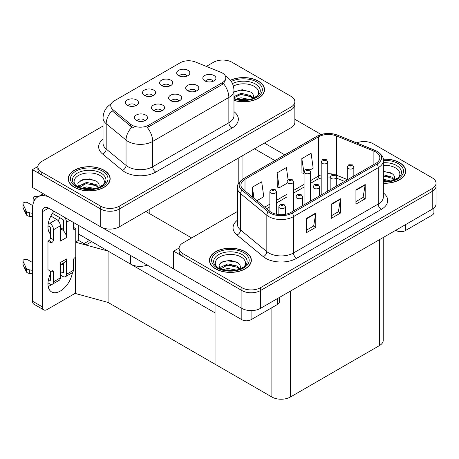 <?xml version="1.0" encoding="UTF-8"?>
<svg xmlns="http://www.w3.org/2000/svg" width="459" height="459" viewBox="0 0 459 459"><rect width="100%" height="100%" fill="white"/><g stroke="black" fill="none" stroke-linecap="round" stroke-linejoin="round"><path stroke-width="0.69" d="M178.981 100.997A3.93 2.272 0 0 0 177.926 99.89A3.93 2.272 0 0 0 174.053 99.316A3.93 2.272 0 0 0 171.316 100.997M179.779 95.254A6.552 3.781 0 0 0 171.385 94.835A6.552 3.781 0 0 0 169.216 99.534A6.552 3.781 0 0 0 170.513 100.607A6.552 3.781 0 0 0 181.081 99.534A6.552 3.781 0 0 0 179.779 95.254M152.887 95.811A3.93 2.272 0 0 0 151.831 94.703A3.93 2.272 0 0 0 147.959 94.129A3.93 2.272 0 0 0 145.216 95.811M153.685 90.067A6.552 3.781 0 0 0 145.291 89.643A6.552 3.781 0 0 0 143.122 94.347A6.552 3.781 0 0 0 144.419 95.415A6.552 3.781 0 0 0 154.987 94.347A6.552 3.781 0 0 0 153.685 90.067M161.872 110.877A3.93 2.272 0 0 0 160.816 109.77A3.93 2.272 0 0 0 156.944 109.196A3.93 2.272 0 0 0 154.207 110.877M162.67 105.134A6.552 3.781 0 0 0 154.276 104.709A6.552 3.781 0 0 0 152.107 109.414A6.552 3.781 0 0 0 153.409 110.481A6.552 3.781 0 0 0 163.972 109.414A6.552 3.781 0 0 0 162.67 105.134M144.763 120.751A3.93 2.272 0 0 0 143.707 119.644A3.93 2.272 0 0 0 139.834 119.07A3.93 2.272 0 0 0 137.098 120.751M145.56 115.014A6.552 3.781 0 0 0 137.166 114.589A6.552 3.781 0 0 0 134.998 119.288A6.552 3.781 0 0 0 136.3 120.361A6.552 3.781 0 0 0 146.863 119.288A6.552 3.781 0 0 0 145.56 115.014M196.091 91.117A3.93 2.272 0 0 0 195.035 90.016A3.93 2.272 0 0 0 191.162 89.436A3.93 2.272 0 0 0 188.419 91.117M196.888 85.38A6.552 3.781 0 0 0 188.494 84.955A6.552 3.781 0 0 0 186.325 89.66A6.552 3.781 0 0 0 187.622 90.727A6.552 3.781 0 0 0 198.19 89.66A6.552 3.781 0 0 0 196.888 85.38M213.2 81.243A3.93 2.272 0 0 0 212.144 80.136A3.93 2.272 0 0 0 208.271 79.562A3.93 2.272 0 0 0 205.529 81.243M213.997 75.5A6.552 3.781 0 0 0 205.603 75.081A6.552 3.781 0 0 0 203.435 79.78A6.552 3.781 0 0 0 204.731 80.847A6.552 3.781 0 0 0 215.3 79.78A6.552 3.781 0 0 0 213.997 75.5M187.106 76.051A3.93 2.272 0 0 0 186.05 74.949A3.93 2.272 0 0 0 182.177 74.375A3.93 2.272 0 0 0 179.435 76.051M187.903 70.313A6.552 3.781 0 0 0 179.509 69.888A6.552 3.781 0 0 0 177.335 74.593A6.552 3.781 0 0 0 178.637 75.66A6.552 3.781 0 0 0 189.2 74.593A6.552 3.781 0 0 0 187.903 70.313M169.996 85.931A3.93 2.272 0 0 0 168.941 84.823A3.93 2.272 0 0 0 165.068 84.249A3.93 2.272 0 0 0 162.325 85.931M170.794 80.187A6.552 3.781 0 0 0 162.4 79.768A6.552 3.781 0 0 0 160.231 84.467A6.552 3.781 0 0 0 161.528 85.54A6.552 3.781 0 0 0 172.091 84.467A6.552 3.781 0 0 0 170.794 80.187M135.778 105.685A3.93 2.272 0 0 0 134.722 104.583A3.93 2.272 0 0 0 130.849 104.004A3.93 2.272 0 0 0 128.107 105.685M136.575 99.947A6.552 3.781 0 0 0 128.181 99.523A6.552 3.781 0 0 0 126.013 104.222A6.552 3.781 0 0 0 127.309 105.295A6.552 3.781 0 0 0 137.878 104.222A6.552 3.781 0 0 0 136.575 99.947M222.368 73.021A11.791 6.81 0 0 0 220.79 72.258L195.362 61.976A11.791 6.81 0 0 0 180.261 62.74L114.199 100.882A11.791 6.81 0 0 0 110.745 105.696A11.791 6.81 0 0 0 112.88 109.603L130.683 124.28A11.791 6.81 0 0 0 148.682 125.192L222.368 82.649A11.791 6.81 0 0 0 225.822 77.835A11.791 6.81 0 0 0 222.368 73.021M147.241 265.072A13.104 7.562 180 0 1 130.677 264.143L78.237 233.866M223.263 60.06L222.271 60.06M37.908 166.502L32.469 169.641L100.722 209.046A13.104 7.562 0 0 0 119.248 209.046L291.017 109.879A13.104 7.562 0 0 0 294.856 104.526A13.104 7.562 0 0 1 291.017 109.879L119.248 209.046A13.104 7.562 0 0 1 100.722 209.046L41.735 174.994A13.104 7.562 0 0 1 37.896 169.641L37.896 166.789A13.104 7.562 0 0 0 41.735 172.136L100.722 206.194A13.104 7.562 0 0 0 119.248 206.194L291.017 107.022A13.104 7.562 0 0 0 294.856 101.674A13.104 7.562 0 0 0 291.017 96.327L232.03 62.269A13.104 7.562 0 0 0 213.504 62.269L206.332 66.412M32.469 169.641L32.469 187.473L100.722 226.878A13.104 7.562 0 0 0 119.248 226.878L291.017 127.705A13.104 7.562 0 0 0 294.856 122.358L294.856 101.674M91.702 241.641L86.206 244.813L78.237 240.212M108.072 302.441L108.072 251.09L215.047 312.854L215.047 364.205L108.072 302.441L75.396 293.49L75.396 257.401M89.539 240.39L84.043 243.568L78.483 240.355L75.769 241.927M75.769 242.243L108.072 251.09M237.418 211.501L182.929 242.96A13.104 7.562 0 0 0 179.09 248.308L179.09 251.159A13.104 7.562 0 0 0 182.929 256.506L241.916 290.564A13.104 7.562 0 0 0 260.442 290.564L432.212 191.397A13.104 7.562 0 0 0 436.05 186.044A13.104 7.562 0 0 1 432.212 191.397L260.442 290.564A13.104 7.562 0 0 1 241.916 290.564L173.663 251.159L173.663 268.991L241.916 308.396A13.104 7.562 0 0 0 260.442 308.396L432.212 209.224A13.104 7.562 0 0 0 436.05 203.876L436.05 183.193A13.104 7.562 0 0 0 432.212 177.845L373.224 143.787A13.104 7.562 0 0 0 356.637 142.869M364.457 141.579L363.465 141.579M179.102 248.021L173.663 251.159M383.242 237.498L383.242 340.274A13.104 7.562 180 0 1 379.404 345.621L290.398 397.012A13.104 7.562 180 0 1 271.871 397.012L215.047 364.205L215.047 304.219M233.97 100.441A20.965 12.1 0 0 0 264.516 89.677A20.965 12.1 0 0 0 258.377 81.117A20.965 12.1 0 0 0 230.418 80.239M104.027 170.232A20.965 12.1 0 0 0 81.18 167.61A20.965 12.1 0 0 0 68.236 178.786A20.965 12.1 0 0 0 74.381 187.347A20.965 12.1 0 0 0 97.222 189.969A20.965 12.1 0 0 0 110.166 178.786A20.965 12.1 0 0 0 104.027 170.232M68.454 179.899A20.965 12.1 0 0 0 68.385 180.215M225.822 77.835L225.822 79.281L223.51 83.595L222.368 84.427L147.356 127.568A15.285 8.824 60 0 1 152.698 141.418A17.471 10.087 180 0 1 127.992 141.418A17.471 10.087 180 0 1 126.036 140.07L106.19 123.712A17.471 10.087 180 0 1 103.034 117.929L103.034 143.242A17.471 10.087 0 0 0 106.19 149.032L126.036 165.389A17.471 10.087 0 0 0 127.992 166.737A17.471 10.087 0 0 0 152.698 166.737L228.852 122.765A17.471 10.087 0 0 0 233.97 115.634L233.97 90.32A17.471 10.087 180 0 1 228.852 97.451A15.285 8.824 -120 0 0 223.51 83.595M133.334 127.568L130.683 126.225L112.082 110.739A15.285 10.224 129.5 0 0 106.19 123.712L106.19 149.032A4.366 2.92 -50.5 0 1 102.615 154.04A21.837 12.605 180 0 1 103.034 139.243M103.034 126.053L41.735 161.442A13.104 7.562 0 0 0 37.896 166.789M110.022 180.215A20.965 12.1 0 0 0 109.948 179.899M264.367 91.1A20.965 12.1 0 0 0 264.298 90.784M383.345 183.267A20.965 12.1 0 0 0 405.71 171.196A20.965 12.1 0 0 0 399.571 162.635A20.965 12.1 0 0 0 383.231 159.124M245.221 251.75A20.965 12.1 0 0 0 222.374 249.122A20.965 12.1 0 0 0 209.43 260.305A20.965 12.1 0 0 0 215.575 268.865A20.965 12.1 0 0 0 238.416 271.487A20.965 12.1 0 0 0 251.36 260.305A20.965 12.1 0 0 0 245.221 251.75M209.648 261.418A20.965 12.1 0 0 0 209.579 261.733M375.76 151.992A13.977 8.067 180 0 1 379.851 157.695A13.977 8.067 180 0 1 375.76 163.398L291.017 212.328A13.977 8.067 180 0 1 269.685 211.249L243.436 189.601A13.977 8.067 180 0 1 240.912 184.977A13.977 8.067 180 0 1 245.003 179.268L318.506 136.834A13.977 8.067 180 0 1 336.401 135.933L373.896 151.086A13.977 8.067 180 0 1 375.76 151.992M376.994 151.275A15.721 9.077 0 0 0 374.894 150.259L337.405 135.107A15.721 9.077 0 0 0 333.63 133.982A15.721 9.077 0 0 0 323.147 133.982A15.721 9.077 0 0 0 317.267 136.122L243.769 178.557A15.721 9.077 0 0 0 242.008 190.181L268.257 211.828A15.721 9.077 0 0 0 292.251 213.039L376.994 164.115A15.721 9.077 0 0 0 376.994 151.275M306.52 218.386L306.52 232.65L315.786 227.303L315.786 213.039L306.52 218.386M306.52 230.12L313.658 226L315.746 213.515A3.494 2.02 -120 0 0 315.786 213.039M313.595 226.04L315.786 227.303M355.932 189.86L355.932 204.123L365.198 198.776L365.198 184.512L355.932 189.86M355.932 201.593L363.069 197.473L365.157 184.988A3.494 2.02 -120 0 0 365.198 184.512M363.006 197.513L365.198 198.776M331.226 204.123L331.226 218.386L340.492 213.039L340.492 198.776L331.226 204.123M331.226 215.856L338.363 211.737L340.452 199.252A3.494 2.02 -120 0 0 340.492 198.776M338.3 211.777L340.492 213.039M179.09 248.308A13.104 7.562 0 0 0 182.929 253.655L241.916 287.713A13.104 7.562 0 0 0 260.442 287.713L432.212 188.54A13.104 7.562 0 0 0 436.05 183.193M309.894 170.077L313.181 168.178L311.093 153.272L301.827 158.625L301.976 172.802M256.879 200.686L263.77 196.704L261.682 181.804L252.416 187.152L252.416 197.009M288.08 179.624L286.387 167.541L277.121 172.888L277.27 187.065M277.121 172.888L279.215 187.788L286.973 183.313M279.215 187.788L277.121 187.008M301.827 158.625L304.082 173.433M303.921 173.525L301.827 172.745M252.416 187.152L253.982 198.294M251.216 261.733A20.965 12.1 0 0 0 251.142 261.418M405.561 172.618A20.965 12.1 0 0 0 405.492 172.303M276.416 214.215L276.416 191.644A3.276 1.893 180 0 1 274.39 193.388A3.276 1.893 180 0 1 270.821 192.981A3.276 1.893 180 0 1 269.863 191.644L271.166 189.366A2.186 1.314 57.8 0 1 272.33 189.435A1.09 0.631 0 0 0 272.365 190.301A1.09 0.631 0 0 0 273.908 190.301A1.09 0.631 0 0 0 273.908 189.412A1.09 0.631 0 0 0 272.399 189.395L273.575 189.86L272.83 190.037L272.33 189.435M272.841 190.043L272.841 189.67M272.399 189.395A2.186 1.205 -117.9 0 0 271.378 189.246A2.186 1.205 -117.9 0 0 271.28 189.309M272.83 190.037L272.818 189.687M285.4 214.307L285.4 206.705A3.276 1.893 180 0 1 283.375 208.455A3.276 1.893 180 0 1 279.806 208.047A3.276 1.893 180 0 1 278.848 206.705L280.156 204.433A2.186 1.314 57.8 0 1 281.321 204.496A1.09 0.631 0 0 0 281.35 205.368A1.09 0.631 0 0 0 282.899 205.368A1.09 0.631 0 0 0 282.899 204.479A1.09 0.631 0 0 0 281.384 204.462L282.56 204.926L281.815 205.104L281.832 204.737M281.384 204.462A2.186 1.205 -117.9 0 0 280.363 204.312A2.186 1.205 -117.9 0 0 280.271 204.375M281.803 205.093L281.321 204.496M281.815 205.104L281.803 204.754M405.435 224.68L405.435 230.567L431.994 215.231L431.994 209.35M321.151 134.476L294.856 119.294M284.764 154.838L264.395 143.076M433.916 208.013L433.916 212.557A6.552 3.781 180 0 1 431.994 215.231M405.435 230.567A6.552 3.781 180 0 1 396.174 230.567L396.174 230.034M254.516 148.779L274.884 160.541M395.71 230.298L396.174 230.567M51.942 284.391A17.471 10.087 -60 0 1 50.444 285.36A17.471 10.087 -60 0 1 48.184 286.422M72.436 272.629A17.471 10.087 -60 0 1 60.33 291.063A17.471 10.087 -60 0 1 51.592 291.93A17.471 10.087 -60 0 1 50.444 273.948M50.444 232.61L48.878 231.703M63.417 229.402L60.33 227.618M251.09 310.611L251.09 319.682L277.643 304.346L277.643 298.465M191.638 237.928L145.87 211.507M173.663 268.917L101.852 227.457M59.917 217.727A17.471 10.087 -60 0 1 58.184 220.687M62.785 263.334A17.471 10.087 -60 0 1 62.763 265.015M42.417 306.899A6.552 3.781 120 0 0 43.771 309.894L33.891 304.191A6.552 3.781 -60 0 1 32.532 301.19L42.417 306.899L42.417 211.685A8.732 5.043 60 0 1 44.225 207.686A8.732 5.043 60 0 1 48.591 208.116L241.824 319.682L241.824 308.339M49.549 197.336A26.203 15.13 -120 0 0 37.959 196.836A26.203 15.13 -120 0 0 32.532 208.834L32.532 301.19M43.771 309.894A6.552 3.781 120 0 0 47.047 309.573L73.606 294.236A6.552 3.781 120 0 0 75.396 292.79M50.444 234.01A17.471 10.087 -60 0 1 53.95 211.215M78.237 240.499L78.237 225.237M279.565 297.357L279.565 301.672A6.552 3.781 180 0 1 277.643 304.346M251.09 319.682A6.552 3.781 180 0 1 241.824 319.682M293.519 210.882L293.519 181.764A3.276 1.893 180 0 1 291.499 183.508A3.276 1.893 180 0 1 287.931 183.101A3.276 1.893 180 0 1 286.973 181.764L288.275 179.492A2.186 1.314 57.8 0 1 289.44 179.555A1.09 0.631 0 0 0 289.474 180.427A1.09 0.631 0 0 0 291.017 180.427A1.09 0.631 0 0 0 291.017 179.532A1.09 0.631 0 0 0 289.509 179.515L290.553 179.802L289.939 180.157L289.95 179.796M289.509 179.515A2.186 1.205 -117.9 0 0 288.487 179.371A2.186 1.205 -117.9 0 0 288.39 179.429M289.922 180.152L289.44 179.555M289.939 180.157L289.922 179.808M310.628 201.002L310.628 171.884A3.276 1.893 180 0 1 308.609 173.634A3.276 1.893 180 0 1 305.04 173.221A3.276 1.893 180 0 1 304.082 171.884L305.384 169.612A2.186 1.314 57.8 0 1 306.549 169.675A1.09 0.631 0 0 0 306.583 170.547A1.09 0.631 0 0 0 308.127 170.547A1.09 0.631 0 0 0 308.127 169.658A1.09 0.631 0 0 0 306.618 169.641L307.794 170.105L307.048 170.283L306.549 169.675M307.06 170.289L307.06 169.916M306.618 169.641A2.186 1.205 -117.9 0 0 305.596 169.491A2.186 1.205 -117.9 0 0 305.499 169.555M307.031 170.272L307.031 169.933M327.737 191.128L327.737 162.01A3.276 1.893 180 0 1 325.718 163.754A3.276 1.893 180 0 1 322.149 163.347A3.276 1.893 180 0 1 321.191 162.01L322.493 159.732A2.186 1.314 57.8 0 1 323.658 159.801A1.09 0.631 0 0 0 323.693 160.673A1.09 0.631 0 0 0 325.236 160.673A1.09 0.631 0 0 0 325.236 159.778A1.09 0.631 0 0 0 323.727 159.761L324.903 160.225L324.157 160.403L323.658 159.801M324.169 160.409L324.169 160.042M323.727 159.761A2.186 1.205 -117.9 0 0 322.706 159.612A2.186 1.205 -117.9 0 0 322.608 159.675M324.14 160.398L324.14 160.053M302.51 205.689L302.51 196.831A3.276 1.893 180 0 1 300.484 198.575A3.276 1.893 180 0 1 296.916 198.168A3.276 1.893 180 0 1 295.957 196.831L297.266 194.559A2.186 1.314 57.8 0 1 298.43 194.622A1.09 0.631 0 0 0 298.459 195.494A1.09 0.631 0 0 0 300.002 195.494A1.09 0.631 0 0 0 300.002 194.599A1.09 0.631 0 0 0 298.493 194.582L299.67 195.046L298.924 195.224L298.43 194.622M298.493 194.582A2.186 1.205 -117.9 0 0 297.472 194.432A2.186 1.205 -117.9 0 0 297.38 194.496M298.912 195.218L298.912 194.874L298.924 195.224M319.619 195.815L319.619 186.951A3.276 1.893 180 0 1 317.594 188.701A3.276 1.893 180 0 1 314.025 188.288A3.276 1.893 180 0 1 313.067 186.951L314.375 184.679A2.186 1.314 57.8 0 1 315.54 184.742A1.09 0.631 0 0 0 315.568 185.614A1.09 0.631 0 0 0 317.112 185.614A1.09 0.631 0 0 0 317.112 184.725A1.09 0.631 0 0 0 315.603 184.702L316.779 185.166L316.033 185.35L315.54 184.742M316.044 185.356L316.044 184.983M315.603 184.702A2.186 1.205 -117.9 0 0 314.581 184.558A2.186 1.205 -117.9 0 0 314.49 184.621M316.033 185.35L316.021 185M336.728 185.935L336.728 177.076A3.276 1.893 180 0 1 334.703 178.821A3.276 1.893 180 0 1 331.134 178.413A3.276 1.893 180 0 1 330.176 177.076L331.484 174.799A2.186 1.314 57.8 0 1 332.643 174.868A1.09 0.631 0 0 0 332.677 175.74A1.09 0.631 0 0 0 334.221 175.74A1.09 0.631 0 0 0 334.221 174.845A1.09 0.631 0 0 0 332.712 174.827L333.888 175.292L333.142 175.47L333.154 175.103M332.712 174.827A2.186 1.205 -117.9 0 0 331.691 174.678A2.186 1.205 -117.9 0 0 331.593 174.741M333.131 175.464L332.643 174.868M333.142 175.47L333.131 175.12M353.837 176.061L353.837 167.196A3.276 1.893 180 0 1 351.812 168.946A3.276 1.893 180 0 1 348.243 168.533A3.276 1.893 180 0 1 347.285 167.196L348.588 164.924A2.186 1.314 57.8 0 1 349.752 164.988A1.09 0.631 0 0 0 349.787 165.86A1.09 0.631 0 0 0 351.33 165.86A1.09 0.631 0 0 0 351.33 164.97A1.09 0.631 0 0 0 349.821 164.947L350.997 165.412L350.251 165.59L349.752 164.988M350.263 165.601L350.263 165.229M349.821 164.947A2.186 1.205 -117.9 0 0 348.8 164.804A2.186 1.205 -117.9 0 0 348.702 164.861M350.251 165.59L350.24 165.246M69.779 220.349L66.503 222.242L66.503 237.573A6.552 3.781 -120 0 0 63.417 230.751A6.552 3.781 -120 0 0 61.873 229.552A6.552 3.781 -120 0 0 60.33 228.966M48.006 282.882L49.824 283.932A5.238 3.024 -120 0 0 52.446 284.19A5.238 3.024 -120 0 0 53.531 281.792L60.33 277.873L60.33 262.537L66.503 258.968L66.503 274.304L73.297 270.38L73.297 260.396A2.186 1.262 -60 0 1 74.84 257.723L75.769 257.189L75.769 228.662L73.297 227.234M60.33 277.873A5.238 3.024 60 0 1 59.24 280.271L52.446 284.19M32.532 262.537L27.712 259.754A2.788 1.612 180 0 0 24.671 259.404A2.788 1.612 180 0 0 22.95 260.89L22.95 264.459A2.788 1.612 0 0 0 23.048 264.872L26.352 271.906A4.366 2.519 0 0 0 29.33 273.363L29.33 269.8L32.532 270.38M60.33 264.751L65.149 261.969A6.552 3.781 -120 0 0 66.503 258.968M63.417 262.967L63.417 272.52A0.872 0.505 60 0 1 63.233 272.921A0.872 0.505 60 0 1 62.797 272.875L63.417 272.52M60.33 271.453L62.797 272.875M73.297 270.38A5.238 3.024 60 0 1 72.212 272.784L65.419 276.702A5.238 3.024 -120 0 1 62.797 276.444L60.33 275.016M65.419 276.702A5.238 3.024 -120 0 0 66.503 274.304M56.623 219.391A5.238 3.024 60 0 1 60.33 225.805L53.531 229.729A5.238 3.024 -120 0 0 49.824 223.309L56.623 219.391L50.851 216.057M32.761 205.615L27.712 202.694A2.788 1.612 180 0 0 24.671 202.35A2.788 1.612 180 0 0 22.95 203.836L22.95 207.399A2.788 1.612 0 0 0 23.048 207.818L26.352 214.852A4.366 2.519 0 0 0 29.33 216.309L29.33 212.741L32.532 213.326M66.503 237.573L60.33 241.141L60.33 225.805M66.503 222.242A5.238 3.024 -120 0 0 64.535 217.325M34.907 199.722L33.886 199.131A2.788 1.612 180 0 1 33.071 197.99A2.788 1.612 180 0 1 36.582 196.435L38.212 196.687M63.417 230.751L63.417 220.458A0.872 0.505 60 0 0 62.797 219.391L52.401 213.383M50.444 271.097L50.444 280.007A0.872 0.505 60 0 1 50.266 280.409A0.872 0.505 60 0 1 49.824 280.369L50.444 280.007M48.006 225.828L49.824 226.878A0.872 0.505 60 0 1 50.444 227.945L50.444 237.928A2.186 1.262 -60 0 1 48.901 240.608L47.971 241.141L47.971 269.668L51.064 271.453L51.987 270.919A2.186 1.262 -60 0 1 53.083 270.81A2.186 1.262 -60 0 1 53.531 271.808L53.531 281.792M53.531 229.729L53.531 239.713A2.186 1.262 -60 0 1 51.987 242.386L51.064 242.926L47.971 241.141M48.482 222.535L49.824 223.309M32.532 216.889L32.239 213.154M32.239 216.723L29.33 216.309M29.33 212.741A4.366 2.519 0 0 1 26.352 211.283L23.048 204.249A2.788 1.612 180 0 1 22.95 203.836M26.352 211.283L26.352 214.852M25.767 210.119L25.767 213.687M63.417 265.388L61.317 264.177M75.769 228.662L74.84 229.196A2.186 1.262 -60 0 1 73.75 229.305A2.186 1.262 -60 0 1 73.297 228.301L73.297 222.386M51.064 242.926L51.064 271.453M32.532 273.948L32.239 270.213M48.482 279.588L49.824 280.369M32.239 273.776L29.33 273.363M33.071 197.99L33.071 201.558A2.788 1.612 0 0 0 33.541 202.453M29.33 269.8A4.366 2.519 0 0 1 26.352 268.343L23.048 261.309A2.788 1.612 180 0 1 22.95 260.89M26.352 268.343L26.352 271.906M25.767 267.178L25.767 270.741M233.396 86.068A15.113 8.727 180 0 1 254.24 86.361A15.113 8.727 180 0 1 257.224 96.252M230.516 80.359A20.747 11.98 180 0 1 258.222 81.209A20.747 11.98 180 0 1 264.298 89.677A20.747 11.98 180 0 1 233.97 100.297M233.97 91.995L242.174 89.706L250.907 92.133C253.104 93.734 253.907 95.57 253.316 97.641A9.874 5.697 0 0 1 252.966 98.524M236.075 99.144L240.998 97.796L249.639 99.488M237.779 99.551L247.826 99.81M233.97 96.631L240.998 93.269L250.534 95.495L253.058 98.352M233.97 97.767L240.964 94.405L250.534 96.631L252.611 98.656M254.969 97.652L255.887 96.488L255.187 97.537M234.079 91.915L240.218 90.176L249.495 91.301M237.073 95.277L240.218 94.703L248.089 95.38M237.969 99.592L240.218 99.236L247.762 99.821M383.345 165.355A15.113 8.727 180 0 1 395.434 167.874A15.113 8.727 180 0 1 398.418 177.771M383.248 159.25A20.747 11.98 180 0 1 399.416 162.727A20.747 11.98 180 0 1 405.492 171.196A20.747 11.98 180 0 1 383.345 183.141M383.345 171.224L392.101 173.651C394.298 175.252 395.101 177.088 394.51 179.159A9.874 5.697 0 0 1 394.161 180.043M383.345 179.257L390.833 181.001M383.345 180.387L389.02 181.328M383.345 174.73L391.728 177.013L394.252 179.871M383.345 175.86L391.728 178.144L393.805 180.175M396.163 179.171L397.081 178L396.381 179.056M383.345 171.591L390.689 172.819M383.345 176.118L389.284 176.899M383.345 180.645L388.957 181.339M75.534 185.361A15.113 8.727 180 0 1 80.509 174.506A15.113 8.727 180 0 1 99.89 175.47A15.113 8.727 180 0 1 102.873 185.361M103.872 170.318A20.747 11.98 180 0 1 109.948 178.786A20.747 11.98 180 0 1 97.142 189.854A20.747 11.98 180 0 1 74.53 187.261A20.747 11.98 180 0 1 68.454 178.786A20.747 11.98 180 0 1 81.266 167.724A20.747 11.98 180 0 1 103.872 170.318M78.592 187.421L77.8 183.239L82.104 179.808L89.585 178.901L96.556 181.248C98.754 182.848 99.557 184.684 98.966 186.756A9.874 5.697 0 0 1 98.616 187.639M81.725 188.259L86.648 186.911L95.288 188.597M83.429 188.666L93.475 188.924M79.384 187.484L79.665 185.654L86.648 182.378L96.183 184.61L98.708 187.467M79.396 187.49L86.149 183.56L96.183 185.74L98.26 187.765M100.619 186.767L101.537 185.597L100.837 186.652M79.728 181.03L85.867 179.291L95.145 180.416M82.729 184.392L85.867 183.818L93.739 184.495M83.618 188.701L85.867 188.345L93.412 188.936M216.728 266.88A15.113 8.727 180 0 1 221.703 256.024A15.113 8.727 180 0 1 241.084 256.988A15.113 8.727 180 0 1 244.068 266.88M245.066 251.836A20.747 11.98 180 0 1 251.142 260.305A20.747 11.98 180 0 1 238.336 271.372A20.747 11.98 180 0 1 215.724 268.773A20.747 11.98 180 0 1 209.648 260.305A20.747 11.98 180 0 1 222.46 249.243A20.747 11.98 180 0 1 245.066 251.836M219.786 268.94L218.995 264.757L223.298 261.326L230.779 260.419L237.751 262.766C239.948 264.367 240.751 266.203 240.16 268.274A9.874 5.697 0 0 1 239.81 269.158M222.919 269.777L227.842 268.423L236.483 270.116M224.623 270.185L234.669 270.443M239.455 269.284L237.378 267.258L227.343 265.078L220.59 269.008L220.859 267.172L227.842 263.896L237.378 266.128L239.902 268.98M241.813 268.286L242.731 267.115L242.031 268.171M220.922 262.548L227.062 260.81L236.339 261.934M223.923 265.904L227.062 265.336L234.933 266.013M224.812 270.219L227.062 269.863L234.606 270.454M130.677 264.143L130.677 255.508M291.017 127.705L291.017 107.022M119.248 226.878L119.248 206.194M100.722 226.878L100.722 206.194M238.21 184.162L238.21 158.194M149.204 213.435L149.204 209.579M112.88 109.603L112.88 111.543M130.683 124.28L130.683 126.225M148.682 125.192L148.682 126.971M222.368 82.649L222.368 84.427M241.916 308.396L241.916 287.713M260.442 308.396L260.442 287.713M432.212 209.224L432.212 188.54M379.404 345.621L379.404 239.713M290.398 397.012L290.398 291.098M271.871 397.012L271.871 307.679M155.785 172.085A4.366 2.519 60 0 1 152.698 166.737L152.698 141.418L228.852 97.451L228.852 122.765A4.366 2.519 60 0 0 231.938 128.118L155.785 172.085A21.837 12.605 180 0 1 124.9 172.085A21.837 12.605 180 0 1 122.455 170.404L102.615 154.04M131.985 127.034A15.285 10.224 129.5 0 0 126.036 140.07L126.036 165.389A4.366 2.92 -50.5 0 1 122.455 170.404M233.97 111.635A21.837 12.605 180 0 1 231.938 128.118M41.735 172.136L41.735 174.994M383.345 192.923A21.837 12.605 180 0 1 381.32 209.402L296.577 258.325A4.366 2.519 60 0 1 293.49 252.978L378.227 204.054A17.471 10.087 0 0 0 383.345 196.922L383.345 160.547A17.471 10.087 180 0 1 378.227 167.678A4.366 2.519 -120 0 0 376.994 164.115M296.577 258.325A21.837 12.605 180 0 1 265.692 258.325A21.837 12.605 180 0 1 263.248 256.644L236.999 234.997A21.837 12.605 180 0 1 237.418 220.205M268.785 252.978A17.471 10.087 0 0 0 293.49 252.978L293.49 216.608A17.471 10.087 180 0 1 266.828 215.26L240.573 193.612A17.471 10.087 180 0 1 237.418 187.829L237.418 224.204A17.471 10.087 0 0 0 240.573 229.988L266.828 251.63A17.471 10.087 0 0 0 268.785 252.978M323.147 133.982L316.939 136.26A4.366 2.519 60 0 1 317.267 136.122M243.769 178.557A4.366 2.519 -120 0 0 243.436 178.694C238.881 181.993 236.873 185.034 237.418 187.829M242.008 190.181A4.366 2.92 129.5 0 0 240.573 193.612L240.573 229.988A4.366 2.92 -50.5 0 1 236.999 234.997M268.257 211.828A4.366 2.92 129.5 0 0 266.828 215.26L266.828 251.63A4.366 2.92 -50.5 0 1 263.248 256.644M292.251 213.039A4.366 2.519 60 0 1 293.49 216.608L378.227 167.678L378.227 204.054A4.366 2.519 60 0 0 381.32 209.402M182.929 253.655L182.929 256.506M245.003 179.268L245.003 190.892M373.896 151.086L373.896 164.477M336.401 135.933L336.401 175.154A13.977 8.067 0 0 0 335.391 174.781M347.285 179.555L336.401 175.154A7.86 3.683 -68 0 0 336.436 175.889M333.521 174.259A13.977 8.067 0 0 0 327.737 173.703M321.191 174.85A13.977 8.067 0 0 0 318.506 176.061L310.628 180.605M318.506 136.834L318.506 176.061A7.86 4.538 60 0 1 316.876 179.658L310.628 183.267M304.082 184.386L293.519 190.485M286.973 194.266L276.416 200.359M269.863 204.146L264.694 207.129M344.583 181.403L337.967 178.729A7.86 3.683 -68 0 1 336.728 177.277M331.226 204.576L340.452 199.252M355.932 190.313L365.157 184.988M306.52 218.84L315.746 213.515M48.591 208.122L42.417 211.685M33.886 201.587L33.886 199.131M53.531 239.713L50.444 237.928M23.048 204.249L23.048 207.818M74.84 229.196L73.297 228.301M51.987 242.386L48.901 240.608M53.531 271.808L51.987 270.919M23.048 261.309L23.048 264.872M232.489 83.584A16.736 9.662 180 0 1 255.388 84.003A16.736 9.662 180 0 1 259.691 93.384L257.086 96.35L253.104 98.473L248.703 99.672L243.563 100.119L236.999 99.379L233.97 98.461M231.302 81.455A18.779 10.844 180 0 1 256.833 82.006A18.779 10.844 180 0 1 258.383 96.327A18.779 10.844 180 0 1 233.97 99.001M383.345 162.727A16.736 9.662 180 0 1 396.582 165.521A16.736 9.662 180 0 1 400.885 174.902L398.28 177.868L394.298 179.991L389.898 181.185L383.345 181.603M383.345 160.38A18.779 10.844 180 0 1 398.028 163.524A18.779 10.844 180 0 1 401.814 175.711A18.779 10.844 180 0 1 383.345 182.005M73.061 182.498A16.736 9.662 180 0 1 80.795 171.591A16.736 9.662 180 0 1 101.037 173.118A16.736 9.662 180 0 1 105.34 182.498L104.899 183.273C103.476 184.507 105.272 184.461 98.754 187.588C90.882 190.095 83.636 189.682 77.014 186.348L73.061 182.498M102.483 171.121A18.779 10.844 180 0 1 102.483 186.457A18.779 10.844 180 0 1 75.924 186.457A18.779 10.844 180 0 1 75.924 171.121A18.779 10.844 180 0 1 102.483 171.121M214.255 264.017A16.736 9.662 180 0 1 221.99 253.11A16.736 9.662 180 0 1 242.232 254.636A16.736 9.662 180 0 1 246.535 264.017L246.093 264.791C244.67 266.025 246.466 265.979 239.948 269.106C232.076 271.613 224.83 271.2 218.209 267.867L214.255 264.017M243.677 252.639A18.779 10.844 180 0 1 243.677 267.976A18.779 10.844 180 0 1 217.118 267.976A18.779 10.844 180 0 1 217.118 252.639A18.779 10.844 180 0 1 243.677 252.639M242.048 179.601L242.048 155.98M233.97 90.32C233.671 84.037 230.911 79.327 225.685 76.188L225.392 76.022M111.313 103.797C106.092 106.936 103.327 111.646 103.034 117.929M383.345 160.547C383.936 157.833 381.928 154.786 377.327 151.418L337.537 135.147L333.63 133.982M316.939 136.26L243.436 178.694M337.967 178.729L336.728 178.276M330.176 177.071L327.737 177.025M321.191 177.931L316.876 179.658M304.082 187.048L293.519 193.141M286.973 196.922L276.416 203.021M269.863 206.802L266.587 208.69M276.416 191.644L275.004 189.303L271.378 189.246M269.863 211.387L269.863 191.644M285.4 206.705L283.989 204.37L280.363 204.312M278.848 214.582L278.848 206.705M37.959 196.836L43.324 193.738M293.519 181.764L292.108 179.429L288.487 179.371M286.973 213.951L286.973 181.764M310.628 171.884L309.217 169.549L305.596 169.491M304.082 204.783L304.082 171.884M327.737 162.01L326.326 159.669L322.706 159.612M321.191 194.909L321.191 162.01M302.51 196.831L301.098 194.496L297.472 194.432M295.957 209.476L295.957 196.831M319.619 186.951L318.207 184.616L314.581 184.558M313.067 199.596L313.067 186.951M336.728 177.076L335.317 174.736L331.691 174.678M330.176 189.716L330.176 177.076M353.837 167.196L352.426 164.861L348.8 164.804M347.285 179.842L347.285 167.196M264.298 89.677L264.298 91.416M405.492 171.196L405.492 172.934M109.948 178.786L109.948 180.53M68.454 178.786L68.454 180.53M251.142 260.305L251.142 262.049M209.648 260.305L209.648 262.049"/></g></svg>
